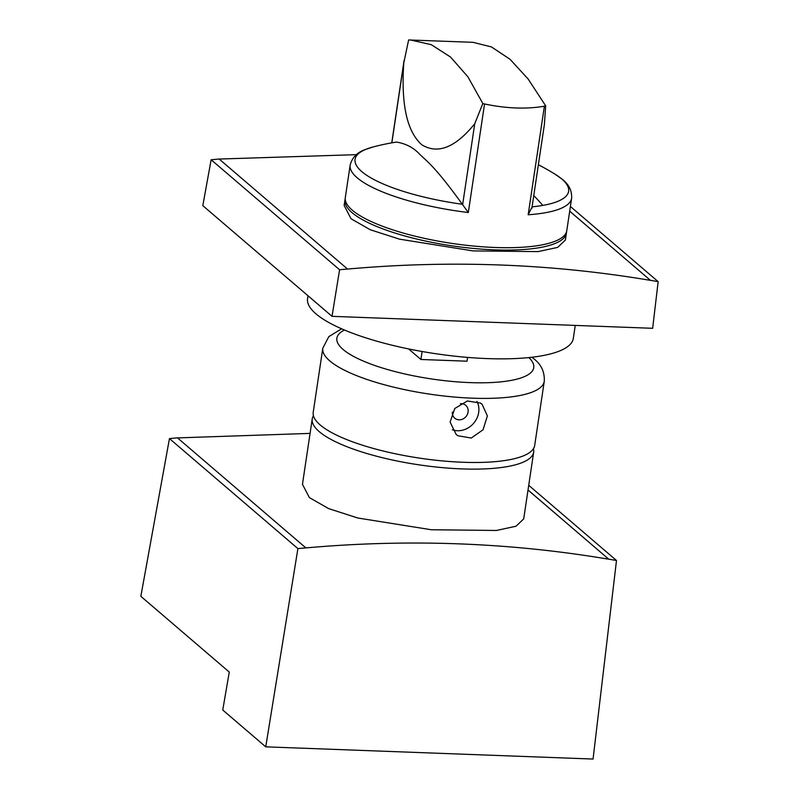 <?xml version="1.0" encoding="UTF-8"?>
<svg xmlns="http://www.w3.org/2000/svg" width="799" height="799" viewBox="0 0 799 799"><rect width="100%" height="100%" fill="white"/><g stroke="black" fill="none" stroke-linecap="round" stroke-linejoin="round"><path stroke-width="1.2" d="M313.438 415.73A111.96 29.603 8.5 0 0 312.229 418.946A111.96 29.603 8.5 0 0 319.23 431.63A111.96 29.603 8.5 0 0 440.629 467.475A111.96 29.603 8.5 0 0 533.692 452.044A111.96 29.603 8.5 0 0 533.472 448.619M533.692 452.044L523.705 518.881L516.024 526.231L496.419 530.466L431.34 529.757L357.762 518.002L328.599 508.593L309.373 497.597L302.461 484.304L312.229 418.946M528.019 490.037L608.778 559.22C509.632 542.501 408.669 538.736 305.887 547.914L177.468 437.862L169.458 438.591L140.844 596.324L229.273 672.069L222.751 710.011L265.737 746.835L297.907 548.613L305.897 547.864M310.072 433.398L177.518 437.902M528.029 489.997L608.778 559.22M265.737 746.835L593.068 759.05L616.488 560.499L608.788 559.17M169.458 438.591L297.907 548.613M528.718 485.323L616.488 560.499M350.162 165.103A111.96 29.603 8.5 0 0 468.314 212.524L462.321 204.254C434.406 165.683 427.165 161.658 419.425 153.997C413.463 147.595 405.842 143.62 396.544 142.082L395.795 142.172A232.639 232.639 0 0 0 373.053 146.976L365.093 149.613C357.043 152.469 352.069 157.633 350.162 165.103L345.318 197.533A111.96 29.603 8.5 0 0 463.47 244.953A111.96 29.603 8.5 0 0 523.315 247.181A111.96 29.603 8.5 0 0 540.014 245.253A111.96 29.603 8.5 0 0 566.791 230.631L571.635 198.202A111.96 29.603 8.5 0 1 544.858 212.824A111.96 29.603 8.5 0 1 528.169 214.761L531.914 207.321M531.864 208.289L544.369 124.624L545.677 105.848L528.149 79.031L509.992 59.246L491.435 46.921L473.018 42.327L408.629 39.95L403.785 62.971C400.958 104.419 406.981 131.705 421.872 144.829C437.832 154.557 455.46 147.525 474.736 123.745L482.826 103.5L467.874 76.784L450.506 57.019L431.28 44.674L410.476 39.99M468.314 212.524L484.544 103.98C506.406 108.544 526.361 109.293 544.389 106.207L545.677 105.848M484.544 103.98L482.826 103.5M341.612 328.798L328.808 336.629L322.796 348.234L313.218 412.304A111.96 29.603 8.5 0 0 320.229 424.978A111.96 29.603 8.5 0 0 441.617 460.833A111.96 29.603 8.5 0 0 534.691 445.403L544.269 381.323C544.758 372.004 541.273 364.494 533.832 358.771L531.954 357.243M457.867 435.755L456.189 434.486L450.107 422.132L454.741 408.539L467.345 400.978L480.529 403.086L482.087 404.254L487.38 415.929L483.045 429.782L471.25 438.042L457.867 435.755M476.963 401.398A19.905 17.688 -49.4 0 1 473.577 423.36A19.905 17.688 -49.4 0 1 452.334 429.772M408.599 348.923L420.923 359.48L467.025 361.198L467.595 357.403M460.384 403.715A8.459 7.521 -49.4 0 1 465.058 404.803A8.459 7.521 -49.4 0 1 465.747 405.323A8.459 7.521 -49.4 0 1 466.256 416.259A8.459 7.521 -49.4 0 1 455.42 418.686A8.459 7.521 -49.4 0 1 454.741 418.177A8.459 7.521 -49.4 0 1 452.334 412.124M307.995 295.76L307.565 298.646A134.352 35.526 8.5 0 0 315.975 313.857A134.352 35.526 8.5 0 0 461.642 356.873A134.352 35.526 8.5 0 0 573.322 338.357L575.26 325.413M345.238 198.731A111.96 29.603 8.5 0 0 344.968 199.91A111.96 29.603 8.5 0 0 351.969 212.584A111.96 29.603 8.5 0 0 473.358 248.429A111.96 29.603 8.5 0 0 566.431 233.008A111.96 29.603 8.5 0 0 566.521 231.8M566.431 233.008L565.382 240.03L557.702 247.38L538.087 251.615L473.008 250.906L399.44 239.151L370.267 229.742L351.051 218.756L344.139 205.453L344.968 199.91M569.687 211.196L650.456 280.369C551.31 263.65 450.346 259.885 347.565 269.063L219.146 159.011L211.136 159.74L339.585 269.762L347.575 269.013M356.424 154.656L219.186 159.051M569.697 211.146L650.456 280.369M339.585 269.762L332.024 316.334L202.806 205.653L211.136 159.74M332.024 316.334L652.653 328.299L658.156 281.657L650.466 280.319M570.396 206.482L658.156 281.657M422.112 351.5L420.923 359.48M391.85 142.841L403.785 62.971M528.169 214.761L544.389 106.207M462.631 204.734L474.736 123.745M373.053 146.976A107.965 28.544 8.5 0 0 367.68 175.92A107.965 28.544 8.5 0 0 462.321 204.254M532.084 206.831A107.965 28.544 8.5 0 0 542.801 205.403A232.639 175.62 -99.9 0 0 533.762 195.585M542.801 205.403A107.965 28.544 8.5 0 0 555.045 174.172A232.639 232.639 0 0 0 538.366 164.764M322.796 348.234A111.96 29.603 8.5 0 0 329.797 360.908A111.96 29.603 8.5 0 0 451.195 396.753A111.96 29.603 8.5 0 0 544.269 381.323M344.469 330.017A99.525 26.307 8.5 0 0 343.101 349.473A99.525 26.307 8.5 0 0 468.054 382.531A99.525 26.307 8.5 0 0 528.868 357.582M391.75 142.851L404.044 60.624M555.045 174.172L561.887 179.026C568.748 184.11 572.004 190.502 571.635 198.202"/></g></svg>
